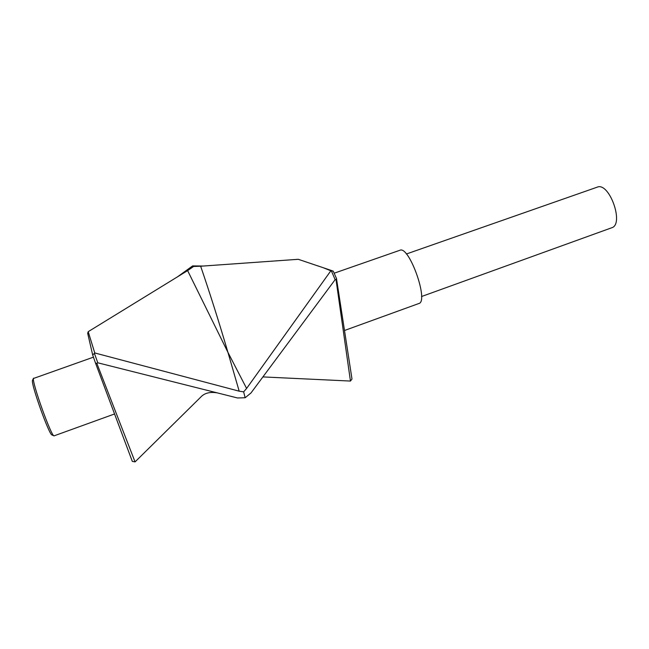 <?xml version="1.0" encoding="UTF-8"?>
<svg xmlns="http://www.w3.org/2000/svg" width="649" height="649" viewBox="0 0 649 649"><rect width="100%" height="100%" fill="white"/><g stroke="black" fill="none" stroke-linecap="round" stroke-linejoin="round"><path stroke-width="0.97" d="M421.509 296.536L611.634 227.799C624.549 224.522 609.338 181.696 597.21 187.163L406.363 254.002M322.861 267.566L330.844 270.795L333.237 271.136L317.288 265.684M318.618 266.179L298.272 259.3L203.413 266.025L192.607 265.912L193.621 266.471L187.626 270.609L227.937 352.366C218.94 321.782 209.846 293.064 200.655 266.22L193.621 266.471M331.379 270.901L335.135 279.654L336.02 279.63L336.474 278.47L333.237 271.136M336.02 279.63L350.452 381.06L351.985 379.024L336.474 278.47M201.012 266.009L203.413 266.025L200.655 266.22M350.452 381.06L262.902 376.915M33.513 378.18L32.45 380.452C31.095 384.679 49.429 435.69 52.034 434.96L53.948 435.82M114.557 413.965L54.045 435.86C51.376 436.68 32.036 382.869 33.44 378.489L93.448 357.153M135.057 461.893L132.315 461.39L95.435 362.88L96.871 363.432L135.057 461.893L200.557 397.302C204.265 393.132 209.797 391.647 217.172 392.856M96.871 363.432L97.796 362.807L237.493 397.967L245.144 397.748L243.643 391.85L246.604 388.443L227.937 352.366L239.181 391.177L243.643 391.85M97.796 362.807L94.405 353.372L92.669 354.914L95.435 362.88M94.405 353.372L94.754 352.951L239.181 391.177M94.754 352.951L88.207 331.68L87.68 333.294L92.669 354.914M88.207 331.68L187.626 270.609M177.721 276.669L192.607 265.912M335.135 279.654L250.96 392.994L245.144 397.748M344.546 330.479L418.832 303.521C429.143 301.688 409.146 245.371 399.922 250.263L334.146 273.205M330.844 270.795L246.604 388.443"/></g></svg>
